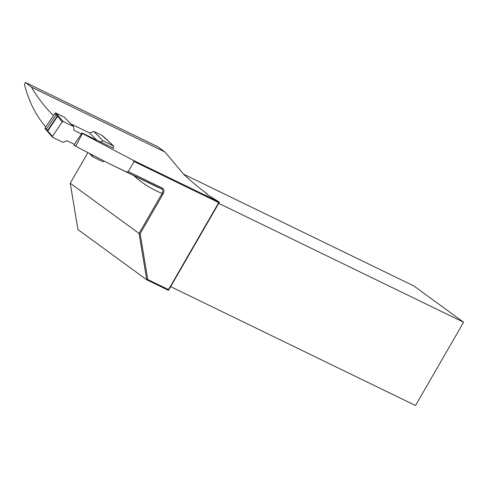 <?xml version="1.0" encoding="UTF-8"?>
<svg xmlns="http://www.w3.org/2000/svg" width="488" height="488" viewBox="0 0 488 488"><rect width="100%" height="100%" fill="white"/><g stroke="black" fill="none" stroke-linecap="round" stroke-linejoin="round"><path stroke-width="0.73" d="M112.966 147.84L113.637 146.004L103.163 140.898L100.485 141.929M70.992 123.946L89.688 133.023L93.781 131.443L102.364 135.609A10.425 1.751 -146.1 0 0 105.561 138.708L105.902 138.988A1.934 0.323 33.9 0 1 106.171 139.22L113.527 145.93M93.781 131.443L103.163 140.898M74.408 144.332L67.045 140.757L62.952 142.331L52.588 137.305L47.562 131.498A0.775 0.72 150 0 0 47.678 131.644M104.042 161.15L102.925 161.735L92.555 156.709L89.707 153.83M92.366 155.221L92.555 156.709M81.411 133.901L74.042 130.327L73.554 126.526L63.19 121.494L62.22 121.86L52.466 136.408L52.436 137.189M62.22 121.86L57.517 116.412A2.702 0.451 -146.1 0 1 57.352 116.193L57.267 116.034A9.656 1.616 33.9 0 0 56.12 114.649L54.876 113.399L45.122 127.941L46.366 129.192A9.656 1.616 -146.1 0 1 47.507 130.583L47.598 130.735A2.702 0.451 33.9 0 0 47.757 130.955L52.466 136.408M54.876 113.399A0.775 0.586 -44.8 0 1 55.839 113.027L64.172 117.071L73.554 126.526M45.238 128.832A0.775 0.586 -44.8 0 1 45.122 127.941M96.716 140.099L89.688 133.023M134.09 161.516L128.283 171.575L162.327 188.1C164.212 189.448 164.462 191.4 163.084 193.962L140.148 233.685L147.76 279.532L168.519 289.61L218.746 202.611L134.09 161.516L133.236 160.314L219.417 202.154L207.394 194.669C206.192 193.773 205.991 193.394 206.784 193.547L206.796 194.2M87.791 152.823L70.242 183.226L139.049 233.41L162.144 193.413C163.181 191.107 162.931 189.545 161.406 188.728L109.288 163.73L75.677 146.254C73.657 144.979 73.444 144.692 75.042 145.381M126.599 171.837L128.283 171.575M113.686 148.34L83.039 133.462C81.874 132.919 81.661 132.931 82.393 133.499L133.236 160.314M81.96 133.078L82.393 133.499L75.677 146.254M218.746 202.611L219.417 202.16L168.494 290.354L146.76 279.801L77.946 229.616L70.242 183.226M170.641 286.639L415.514 405.516L463.6 322.233L218.728 203.356M45.799 126.929C36.088 115.924 28.957 101.724 24.4 84.32L25.455 82.484L31.506 87.193L164.901 151.945L157.642 146.656L25.455 82.484M463.6 322.233L413.879 285.968L183.488 174.131M206.32 193.571L206.784 193.547C199.58 188.319 191.998 182.036 184.043 174.692L164.901 151.945M31.506 87.193C37.844 98.033 45.158 107.464 53.436 115.485M147.76 279.532L146.76 279.801L139.049 233.41L140.148 233.685M168.506 290.348L168.519 289.61M133.779 175.613A231.69 146.284 115.9 0 0 162.144 193.413L163.084 193.962M55.839 113.027L57.084 114.277A10.425 1.751 -146.1 0 1 58.316 115.778L58.407 115.937A1.934 0.323 33.9 0 0 58.523 116.089A0.775 0.653 139.2 0 0 57.517 116.412L47.757 130.955A0.775 0.653 139.2 0 0 47.757 131.766M58.407 115.937A0.775 0.72 150 0 0 57.352 116.193L47.598 130.735A0.775 0.72 150 0 0 47.562 131.498L47.47 131.339A0.775 0.72 150 0 0 47.519 131.412M58.316 115.778A0.775 0.72 150 0 0 57.267 116.034L47.507 130.583A0.775 0.72 150 0 0 47.47 131.339L46.354 129.997A0.775 0.586 135.2 0 0 46.482 130.089M57.084 114.277A0.775 0.586 135.2 0 0 56.12 114.649L46.366 129.192A0.775 0.586 135.2 0 0 46.354 129.997L45.11 128.747M58.523 116.089L63.19 121.494M109.239 163.706L155.007 185.922A227.829 143.844 -64.1 0 0 161.412 188.734L162.327 188.1M113.631 146.004L102.547 135.762M81.996 133.023L74.017 144.918"/></g></svg>
